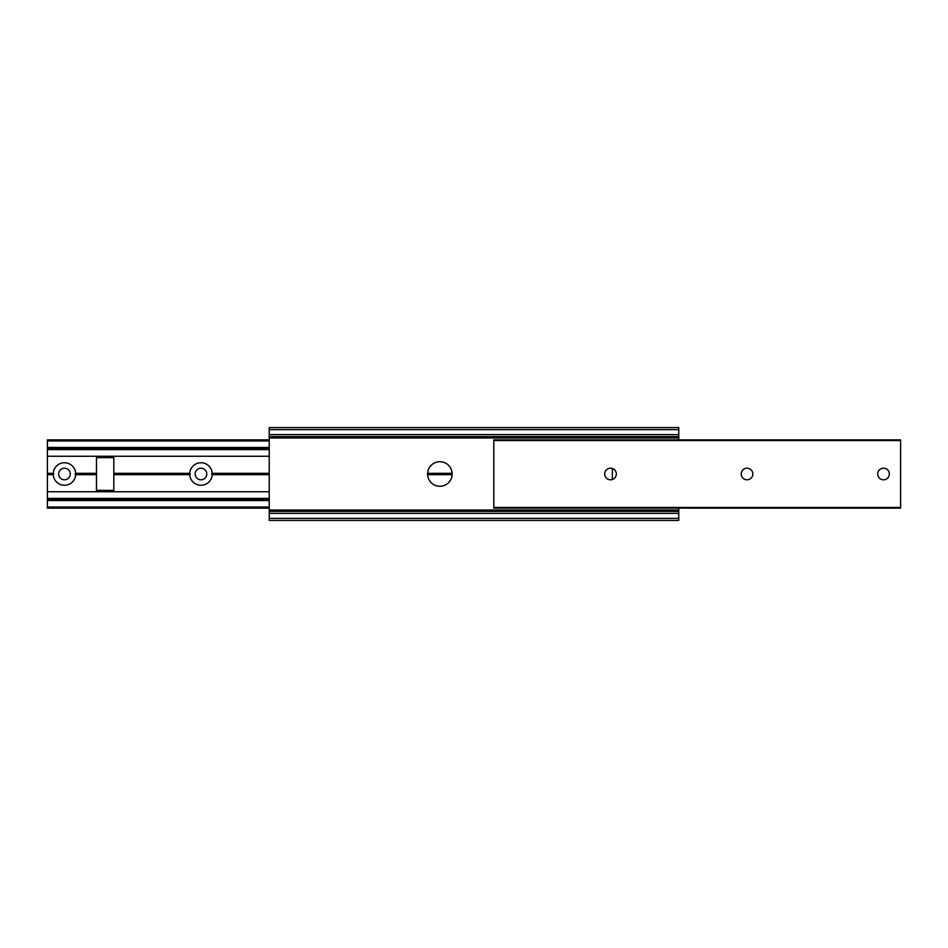 <?xml version="1.0" encoding="UTF-8"?>
<svg xmlns="http://www.w3.org/2000/svg" width="948" height="948" viewBox="0 0 948 948"><rect width="100%" height="100%" fill="white"/><g stroke="black" fill="none" stroke-linecap="round" stroke-linejoin="round"><path stroke-width="1.42" d="M493.79 440.559L493.79 439.872L900.6 439.872L900.6 508.128L493.79 508.128L493.79 440.559L900.6 440.559M610.512 468.194A5.807 5.807 0 0 0 605.488 476.903A5.807 5.807 0 0 0 615.536 476.903A5.807 5.807 0 0 0 610.512 468.194M747.024 468.194A5.807 5.807 0 0 0 742 476.903A5.807 5.807 0 0 0 752.048 476.903A5.807 5.807 0 0 0 747.024 468.194M883.536 468.194A5.807 5.807 0 0 0 878.512 476.903A5.807 5.807 0 0 0 888.56 476.903A5.807 5.807 0 0 0 883.536 468.194M452.16 474L427.584 474A12.288 12.288 0 0 0 446.01 484.641A12.288 12.288 0 0 0 446.01 463.359A12.288 12.288 0 0 0 427.584 474M452.137 474.687L427.607 474.687M269.232 474L211.558 474L212.222 474.687A11.258 11.258 0 0 1 200.976 485.258A11.258 11.258 0 0 1 189.73 474.687L113.807 474.687M269.232 473.313L212.222 473.313L211.558 474M269.232 474.687L212.222 474.687M189.73 474.687L190.394 474L113.807 474M96.471 474L75.046 474L75.71 474.687A11.258 11.258 0 0 1 64.464 485.258A11.258 11.258 0 0 1 53.218 474.687L47.4 474.687L47.4 508.128L269.232 508.128M190.394 474L189.73 473.313L113.807 473.313M96.471 473.313L75.71 473.313L75.046 474M53.218 474.687L53.882 474L47.4 474L47.4 474.687M53.882 474L53.218 473.313L47.4 473.313L47.4 474M96.471 474.687L75.71 474.687M47.4 440.346L47.4 473.313M452.137 473.313L427.607 473.313M53.218 473.313A11.258 11.258 0 0 1 64.464 462.743A11.258 11.258 0 0 1 75.71 473.313M189.73 473.313A11.258 11.258 0 0 1 200.976 462.743A11.258 11.258 0 0 1 212.222 473.313M70.259 474.356A5.807 5.807 0 0 1 64.227 479.795A5.807 5.807 0 0 1 58.669 473.882A5.807 5.807 0 0 1 64.464 468.194A5.807 5.807 0 0 1 70.259 474.356M195.181 474.356A5.807 5.807 0 0 1 200.976 468.194A5.807 5.807 0 0 1 206.771 473.882A5.807 5.807 0 0 1 201.213 479.795A5.807 5.807 0 0 1 195.181 474.356M113.807 490.377L113.807 457.623L96.471 457.623L96.471 490.377L113.807 490.377M678.768 429.634L269.232 429.634L269.232 427.584L678.768 427.584L678.768 439.872M678.768 508.128L678.768 520.416L269.232 520.416L269.232 429.634M612.361 479.498L612.361 468.502M493.79 507.441L900.6 507.441M269.232 440.962L47.4 440.962M269.232 447.468L47.4 447.468M269.232 448.783L47.4 448.783M269.232 449.601L47.4 449.601M269.232 456.249L47.4 456.249M269.232 491.751L47.4 491.751M269.232 498.399L47.4 498.399M269.232 499.217L47.4 499.217M269.232 500.532L47.4 500.532M269.232 507.038L47.4 507.038M678.768 437.964L269.232 437.964M678.768 510.036L269.232 510.036M678.768 434.622L269.232 434.622M678.768 513.378L269.232 513.378M678.768 518.366L269.232 518.366M493.79 439.872L900.6 439.872M493.79 508.128L900.6 508.128M269.232 439.872L47.4 439.872M678.768 436.601L269.232 436.601M678.768 511.399L269.232 511.399"/></g></svg>
